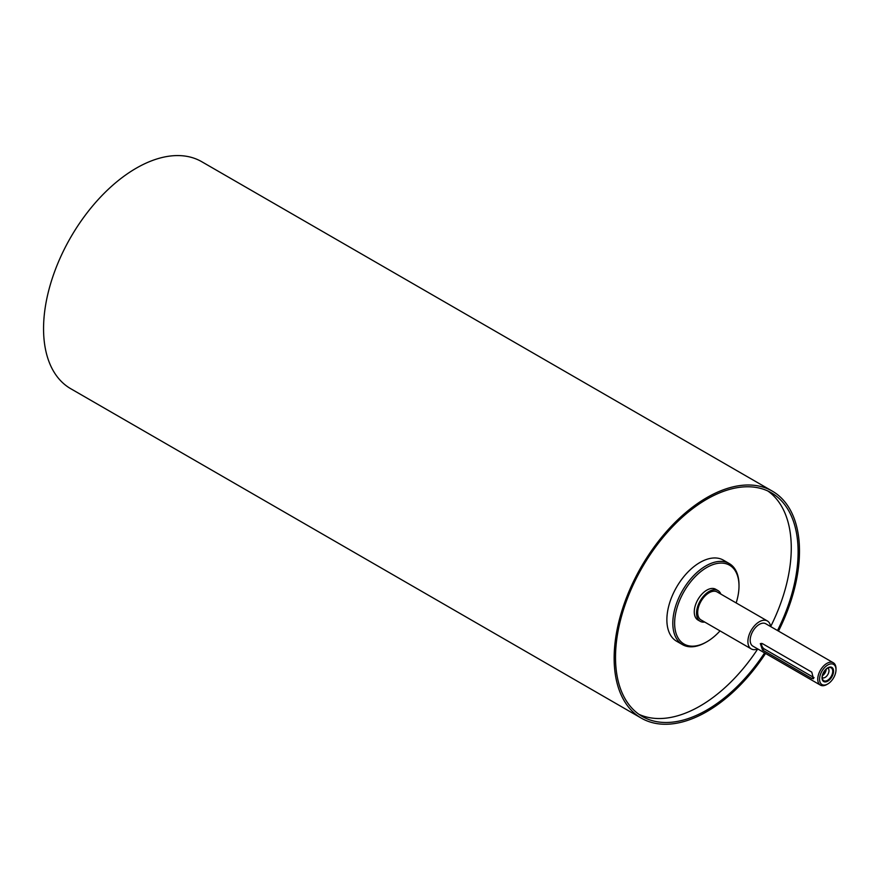 <?xml version="1.0" encoding="UTF-8"?>
<svg xmlns="http://www.w3.org/2000/svg" width="880" height="880" viewBox="0 0 880 880"><rect width="100%" height="100%" fill="white"/><g stroke="black" fill="none" stroke-linecap="round" stroke-linejoin="round"><path stroke-width="1.32" d="M720.863 594.11A17.754 10.252 120 0 0 717.97 590.568A17.754 10.252 120 0 0 709.104 591.448A17.754 10.252 120 0 0 697.499 607.101A17.754 10.252 120 0 0 700.227 621.324A17.754 10.252 120 0 0 704.726 622.061M770.605 626.549A16.137 9.317 120 0 0 767.382 620.961L717.167 591.965A16.137 9.317 120 0 0 709.104 592.768A16.137 9.317 120 0 0 698.555 606.991A16.137 9.317 120 0 0 701.03 619.927L751.245 648.912A16.137 9.317 120 0 0 757.702 648.912M700.227 621.324L697.939 620.004A17.754 10.252 -60 0 1 695.222 605.781A17.754 10.252 -60 0 1 706.816 590.139A17.754 10.252 -60 0 1 715.693 589.259L717.97 590.568M832.733 671.264A7.425 4.29 -60 0 1 828.432 679.701A7.425 4.29 -60 0 1 822.58 679.283A7.425 4.29 -60 0 1 823.768 672.155A7.425 4.29 -60 0 1 829.356 667.546A7.425 4.29 -60 0 1 832.733 671.264M833.558 671.132A8.162 4.719 -60 0 1 824.901 681.912A8.162 4.719 -60 0 1 824.901 670.362A8.162 4.719 -60 0 1 833.558 671.132M827.717 668.107A5.489 3.168 -60 0 1 827.849 668.173A5.489 3.168 -60 0 1 828.993 670.681A5.489 3.168 -60 0 1 826.595 676.203A5.489 3.168 -60 0 1 822.36 677.677A5.489 3.168 -60 0 1 822.239 677.6M826.188 669.163A5.489 3.168 -60 0 1 822.393 675.73M822.646 674.74A4.466 2.574 120 0 0 825.44 669.878M814.055 677.622A3.872 2.233 60 0 1 813.582 677.391L764.291 648.934A3.872 2.233 60 0 1 761.662 643.357M762.476 649.979L760.32 643.588L762.476 643.654L811.767 672.122L813.494 678.755L811.767 678.447L762.476 649.979L764.291 648.934M739.002 586.047L739.002 584.991A46.805 27.027 120 0 0 729.3 563.574A46.805 27.027 120 0 0 705.903 565.884A46.805 27.027 120 0 0 675.323 607.134A46.805 27.027 120 0 0 682.506 644.633A46.805 27.027 120 0 0 705.903 642.312L706.816 641.795A45.507 26.279 -60 0 1 674.63 623.205A45.507 26.279 -60 0 1 706.816 567.468A45.507 26.279 -60 0 1 739.002 586.047A45.507 26.279 -60 0 1 736.164 602.932M720.027 630.894A45.507 26.279 -60 0 1 706.816 641.795M729.3 563.574L723.371 560.142A46.805 27.027 120 0 0 699.974 562.463A46.805 27.027 120 0 0 669.394 603.702A46.805 27.027 120 0 0 676.566 641.212L682.506 644.633M836 669.724L836 668.668A12.914 7.458 120 0 0 833.327 662.761A12.914 7.458 120 0 0 826.87 663.399A12.914 7.458 120 0 0 818.433 674.773A12.914 7.458 120 0 0 820.413 685.124A12.914 7.458 120 0 0 826.87 684.486L827.783 683.958A11.616 6.71 -60 0 1 819.566 679.217A11.616 6.71 -60 0 1 827.783 664.983A11.616 6.71 -60 0 1 836 669.724A11.616 6.71 -60 0 1 827.783 683.958M833.327 662.761L765.765 623.755A12.914 7.458 120 0 0 759.308 624.393A12.914 7.458 120 0 0 750.882 635.778A12.914 7.458 120 0 0 752.851 646.118L820.413 685.124M778.481 631.092A131.043 75.658 120 0 0 772.343 491.139A131.043 75.658 120 0 0 706.816 497.629A131.043 75.658 120 0 0 621.203 613.107A131.043 75.658 120 0 0 641.289 718.124A131.043 75.658 120 0 0 765.567 653.455M777.502 630.531A129.107 74.547 120 0 0 771.375 492.811A129.107 74.547 120 0 0 706.816 499.213A129.107 74.547 120 0 0 622.468 612.986A129.107 74.547 120 0 0 642.257 716.441A129.107 74.547 120 0 0 764.599 652.894M638.924 714.307A129.107 74.547 120 0 0 757.746 648.945M770.66 626.582A129.107 74.547 120 0 0 767.855 490.996M767.382 620.961A16.137 9.317 120 0 0 759.308 621.764A16.137 9.317 120 0 0 748.77 635.976A16.137 9.317 120 0 0 751.245 648.912M772.343 491.139L201.74 161.711A131.043 75.658 120 0 0 136.224 168.201A131.043 75.658 120 0 0 50.611 283.679A131.043 75.658 120 0 0 70.697 388.685L641.289 718.124M813.582 677.391L811.767 678.447"/></g></svg>
